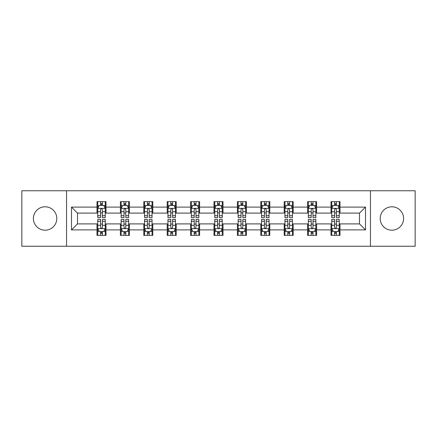 <?xml version="1.0" encoding="UTF-8"?>
<svg xmlns="http://www.w3.org/2000/svg" width="437" height="437" viewBox="0 0 437 437"><rect width="100%" height="100%" fill="white"/><g stroke="black" fill="none" stroke-linecap="round" stroke-linejoin="round"><path stroke-width="0.66" d="M391.902 206.799A11.701 11.701 0 0 0 380.201 218.5A11.701 11.701 0 0 0 391.902 230.201A11.701 11.701 0 0 0 403.602 218.5A11.701 11.701 0 0 0 391.902 206.799M45.098 206.799A11.701 11.701 0 0 0 33.398 218.5A11.701 11.701 0 0 0 45.098 230.201A11.701 11.701 0 0 0 56.799 218.5A11.701 11.701 0 0 0 45.098 206.799M370.45 246.25L415.15 246.25L415.15 190.75L370.45 190.75L370.45 246.25L66.55 246.25L66.55 190.75L21.85 190.75L21.85 246.25L66.55 246.25M370.45 190.75L66.55 190.75M340.002 207.1L340.002 201.626L331 201.626L331 207.1L316.601 207.1L316.601 201.626L307.599 201.626L307.599 207.1L293.2 207.1L293.2 201.626L284.197 201.626L284.197 207.1L269.798 207.1L269.798 201.626L260.802 201.626L260.802 207.1L246.402 207.1L246.402 201.626L237.4 201.626L237.4 207.1L223.001 207.1L223.001 201.626L213.999 201.626L213.999 207.1L199.6 207.1L199.6 201.626L190.598 201.626L190.598 207.1L176.198 207.1L176.198 201.626L167.202 201.626L167.202 207.1L152.803 207.1L152.803 201.626L143.8 201.626L143.8 207.1L129.401 207.1L129.401 201.626L120.399 201.626L120.399 207.1L106 207.1L106 201.626L96.998 201.626L96.998 207.1L71.499 207.1L71.499 229.9L77.502 223.902L96.998 223.902L96.998 235.374L106 235.374L106 223.902L120.399 223.902L120.399 235.374L129.401 235.374L129.401 223.902L143.8 223.902L143.8 235.374L152.803 235.374L152.803 223.902L167.202 223.902L167.202 235.374L176.198 235.374L176.198 223.902L190.598 223.902L190.598 235.374L199.6 235.374L199.6 223.902L213.999 223.902L213.999 235.374L223.001 235.374L223.001 223.902L237.4 223.902L237.4 235.374L246.402 235.374L246.402 223.902L260.802 223.902L260.802 235.374L269.798 235.374L269.798 223.902L284.197 223.902L284.197 235.374L293.2 235.374L293.2 223.902L307.599 223.902L307.599 235.374L316.601 235.374L316.601 223.902L331 223.902L331 235.374L340.002 235.374L340.002 223.902L359.498 223.902L359.498 213.098L340.002 213.098L340.002 207.1L365.501 207.1L365.501 229.9L340.002 229.9M331 229.9L316.601 229.9M307.599 229.9L293.2 229.9M284.197 229.9L269.798 229.9M260.802 229.9L246.402 229.9M237.4 229.9L223.001 229.9M213.999 229.9L199.6 229.9M190.598 229.9L176.198 229.9M167.202 229.9L152.803 229.9M143.8 229.9L129.401 229.9M120.399 229.9L106 229.9M96.998 229.9L71.499 229.9M331 207.1L331 213.098L316.601 213.098L316.601 207.1M307.599 207.1L307.599 213.098L293.2 213.098L293.2 207.1M284.197 207.1L284.197 213.098L269.798 213.098L269.798 207.1M260.802 207.1L260.802 213.098L246.402 213.098L246.402 207.1M237.4 207.1L237.4 213.098L223.001 213.098L223.001 207.1M213.999 207.1L213.999 213.098L199.6 213.098L199.6 207.1M190.598 207.1L190.598 213.098L176.198 213.098L176.198 207.1M167.202 207.1L167.202 213.098L152.803 213.098L152.803 207.1M143.8 207.1L143.8 213.098L129.401 213.098L129.401 207.1M120.399 207.1L120.399 213.098L106 213.098L106 207.1M96.998 207.1L96.998 213.098L77.502 213.098L71.499 207.1M77.502 213.098L77.502 223.902M365.501 229.9L359.498 223.902M359.498 213.098L365.501 207.1M96.998 205.374L97.751 205.374M100.597 205.374L102.4 205.374M105.251 205.374L106 205.374M96.998 212.95L97.751 212.95M100.597 212.95L102.4 212.95M105.251 212.95L106 212.95M96.998 224.05L97.751 224.05M100.597 224.05L102.4 224.05M105.251 224.05L106 224.05M96.998 231.626L97.751 231.626M100.597 231.626L102.4 231.626M105.251 231.626L106 231.626M120.399 224.05L121.147 224.05M123.999 224.05L125.801 224.05M128.647 224.05L129.401 224.05M120.399 231.626L121.147 231.626M123.999 231.626L125.801 231.626M128.647 231.626L129.401 231.626M120.399 205.374L121.147 205.374M123.999 205.374L125.801 205.374M128.647 205.374L129.401 205.374M120.399 212.95L121.147 212.95M123.999 212.95L125.801 212.95M128.647 212.95L129.401 212.95M143.8 224.05L144.549 224.05M147.4 224.05L149.203 224.05M152.049 224.05L152.803 224.05M143.8 231.626L144.549 231.626M147.4 231.626L149.203 231.626M152.049 231.626L152.803 231.626M143.8 205.374L144.549 205.374M147.4 205.374L149.203 205.374M152.049 205.374L152.803 205.374M143.8 212.95L144.549 212.95M147.4 212.95L149.203 212.95M152.049 212.95L152.803 212.95M167.202 224.05L167.95 224.05M170.801 224.05L172.599 224.05M175.45 224.05L176.198 224.05M167.202 231.626L167.95 231.626M170.801 231.626L172.599 231.626M175.45 231.626L176.198 231.626M167.202 205.374L167.95 205.374M170.801 205.374L172.599 205.374M175.45 205.374L176.198 205.374M167.202 212.95L167.95 212.95M170.801 212.95L172.599 212.95M175.45 212.95L176.198 212.95M190.598 224.05L191.351 224.05M194.197 224.05L196 224.05M198.851 224.05L199.6 224.05M190.598 231.626L191.351 231.626M194.197 231.626L196 231.626M198.851 231.626L199.6 231.626M190.598 205.374L191.351 205.374M194.197 205.374L196 205.374M198.851 205.374L199.6 205.374M190.598 212.95L191.351 212.95M194.197 212.95L196 212.95M198.851 212.95L199.6 212.95M213.999 224.05L214.753 224.05M217.599 224.05L219.401 224.05M222.247 224.05L223.001 224.05M213.999 231.626L214.753 231.626M217.599 231.626L219.401 231.626M222.247 231.626L223.001 231.626M213.999 205.374L214.753 205.374M217.599 205.374L219.401 205.374M222.247 205.374L223.001 205.374M213.999 212.95L214.753 212.95M217.599 212.95L219.401 212.95M222.247 212.95L223.001 212.95M237.4 224.05L238.149 224.05M241 224.05L242.803 224.05M245.649 224.05L246.402 224.05M237.4 231.626L238.149 231.626M241 231.626L242.803 231.626M245.649 231.626L246.402 231.626M237.4 205.374L238.149 205.374M241 205.374L242.803 205.374M245.649 205.374L246.402 205.374M237.4 212.95L238.149 212.95M241 212.95L242.803 212.95M245.649 212.95L246.402 212.95M260.802 224.05L261.55 224.05M264.401 224.05L266.199 224.05M269.05 224.05L269.798 224.05M260.802 231.626L261.55 231.626M264.401 231.626L266.199 231.626M269.05 231.626L269.798 231.626M260.802 205.374L261.55 205.374M264.401 205.374L266.199 205.374M269.05 205.374L269.798 205.374M260.802 212.95L261.55 212.95M264.401 212.95L266.199 212.95M269.05 212.95L269.798 212.95M284.197 224.05L284.951 224.05M287.797 224.05L289.6 224.05M292.451 224.05L293.2 224.05M284.197 231.626L284.951 231.626M287.797 231.626L289.6 231.626M292.451 231.626L293.2 231.626M284.197 205.374L284.951 205.374M287.797 205.374L289.6 205.374M292.451 205.374L293.2 205.374M284.197 212.95L284.951 212.95M287.797 212.95L289.6 212.95M292.451 212.95L293.2 212.95M307.599 224.05L308.353 224.05M311.199 224.05L313.001 224.05M315.853 224.05L316.601 224.05M307.599 231.626L308.353 231.626M311.199 231.626L313.001 231.626M315.853 231.626L316.601 231.626M307.599 205.374L308.353 205.374M311.199 205.374L313.001 205.374M315.853 205.374L316.601 205.374M307.599 212.95L308.353 212.95M311.199 212.95L313.001 212.95M315.853 212.95L316.601 212.95M331 224.05L331.749 224.05M334.6 224.05L336.403 224.05M339.249 224.05L340.002 224.05M331 231.626L331.749 231.626M334.6 231.626L336.403 231.626M339.249 231.626L340.002 231.626M331 205.374L331.749 205.374M334.6 205.374L336.403 205.374M339.249 205.374L340.002 205.374M331 212.95L331.749 212.95M334.6 212.95L336.403 212.95M339.249 212.95L340.002 212.95M102.4 203.576L100.597 203.576M105.251 215.72L102.4 215.72L102.4 217.599L105.251 217.599L105.251 208.449L103.749 205.45L99.248 205.45L97.751 208.449L97.751 217.599L100.597 217.599L100.597 215.72L97.751 215.72M97.751 208.449L97.751 201.626M105.251 208.449L105.251 201.626M100.597 205.45L100.597 201.626M102.4 201.626L102.4 205.45M102.4 215.72L102.4 209.574C101.799 208.422 101.198 208.422 100.597 209.574L100.597 215.72M100.597 233.424L102.4 233.424M97.751 221.28L100.597 221.28L100.597 219.401L97.751 219.401L97.751 228.551L99.248 231.55L103.749 231.55L105.251 228.551L105.251 219.401L102.4 219.401L102.4 221.28L105.251 221.28M105.251 228.551L105.251 235.374M97.751 228.551L97.751 235.374M102.4 231.55L102.4 235.374M100.597 235.374L100.597 231.55M100.597 221.28L100.597 227.426C101.198 228.578 101.799 228.578 102.4 227.426L102.4 221.28M125.801 203.576L123.999 203.576M128.647 215.72L125.801 215.72L125.801 217.599L128.647 217.599L128.647 208.449L127.151 205.45L122.65 205.45L121.147 208.449L121.147 217.599L123.999 217.599L123.999 215.72L121.147 215.72M121.147 208.449L121.147 201.626M128.647 208.449L128.647 201.626M123.999 205.45L123.999 201.626M125.801 201.626L125.801 205.45M125.801 215.72L125.801 209.574C125.2 208.422 124.6 208.422 123.999 209.574L123.999 215.72M149.203 203.576L147.4 203.576M152.049 215.72L149.203 215.72L149.203 217.599L152.049 217.599L152.049 208.449L150.552 205.45L146.051 205.45L144.549 208.449L144.549 217.599L147.4 217.599L147.4 215.72L144.549 215.72M144.549 208.449L144.549 201.626M152.049 208.449L152.049 201.626M147.4 205.45L147.4 201.626M149.203 201.626L149.203 205.45M149.203 215.72L149.203 209.574C148.602 208.422 148.001 208.422 147.4 209.574L147.4 215.72M123.999 233.424L125.801 233.424M121.147 221.28L123.999 221.28L123.999 219.401L121.147 219.401L121.147 228.551L122.65 231.55L127.151 231.55L128.647 228.551L128.647 219.401L125.801 219.401L125.801 221.28L128.647 221.28M128.647 228.551L128.647 235.374M121.147 228.551L121.147 235.374M125.801 231.55L125.801 235.374M123.999 235.374L123.999 231.55M123.999 221.28L123.999 227.426C124.6 228.578 125.2 228.578 125.801 227.426L125.801 221.28M147.4 233.424L149.203 233.424M144.549 221.28L147.4 221.28L147.4 219.401L144.549 219.401L144.549 228.551L146.051 231.55L150.552 231.55L152.049 228.551L152.049 219.401L149.203 219.401L149.203 221.28L152.049 221.28M152.049 228.551L152.049 235.374M144.549 228.551L144.549 235.374M149.203 231.55L149.203 235.374M147.4 235.374L147.4 231.55M147.4 221.28L147.4 227.426C148.001 228.578 148.602 228.578 149.203 227.426L149.203 221.28M172.599 203.576L170.801 203.576M175.45 215.72L172.599 215.72L172.599 217.599L175.45 217.599L175.45 208.449L173.948 205.45L169.452 205.45L167.95 208.449L167.95 217.599L170.801 217.599L170.801 215.72L167.95 215.72M167.95 208.449L167.95 201.626M175.45 208.449L175.45 201.626M170.801 205.45L170.801 201.626M172.599 201.626L172.599 205.45M172.599 215.72L172.599 209.574C172.003 208.422 171.402 208.422 170.801 209.574L170.801 215.72M196 203.576L194.197 203.576M198.851 215.72L196 215.72L196 217.599L198.851 217.599L198.851 208.449L197.349 205.45L192.848 205.45L191.351 208.449L191.351 217.599L194.197 217.599L194.197 215.72L191.351 215.72M191.351 208.449L191.351 201.626M198.851 208.449L198.851 201.626M194.197 205.45L194.197 201.626M196 201.626L196 205.45M196 215.72L196 209.574C195.399 208.422 194.798 208.422 194.197 209.574L194.197 215.72M219.401 203.576L217.599 203.576M222.247 215.72L219.401 215.72L219.401 217.599L222.247 217.599L222.247 208.449L220.751 205.45L216.249 205.45L214.753 208.449L214.753 217.599L217.599 217.599L217.599 215.72L214.753 215.72M214.753 208.449L214.753 201.626M222.247 208.449L222.247 201.626M217.599 205.45L217.599 201.626M219.401 201.626L219.401 205.45M219.401 215.72L219.401 209.574C218.8 208.422 218.2 208.422 217.599 209.574L217.599 215.72M170.801 233.424L172.599 233.424M167.95 221.28L170.801 221.28L170.801 219.401L167.95 219.401L167.95 228.551L169.452 231.55L173.948 231.55L175.45 228.551L175.45 219.401L172.599 219.401L172.599 221.28L175.45 221.28M175.45 228.551L175.45 235.374M167.95 228.551L167.95 235.374M172.599 231.55L172.599 235.374M170.801 235.374L170.801 231.55M170.801 221.28L170.801 227.426C171.397 228.578 171.998 228.578 172.599 227.426L172.599 221.28M194.197 233.424L196 233.424M191.351 221.28L194.197 221.28L194.197 219.401L191.351 219.401L191.351 228.551L192.848 231.55L197.349 231.55L198.851 228.551L198.851 219.401L196 219.401L196 221.28L198.851 221.28M198.851 228.551L198.851 235.374M191.351 228.551L191.351 235.374M196 231.55L196 235.374M194.197 235.374L194.197 231.55M194.197 221.28L194.197 227.426C194.798 228.578 195.399 228.578 196 227.426L196 221.28M217.599 233.424L219.401 233.424M214.753 221.28L217.599 221.28L217.599 219.401L214.753 219.401L214.753 228.551L216.249 231.55L220.751 231.55L222.247 228.551L222.247 219.401L219.401 219.401L219.401 221.28L222.247 221.28M222.247 228.551L222.247 235.374M214.753 228.551L214.753 235.374M219.401 231.55L219.401 235.374M217.599 235.374L217.599 231.55M217.599 221.28L217.599 227.426C218.2 228.578 218.8 228.578 219.401 227.426L219.401 221.28M242.803 203.576L241 203.576M245.649 215.72L242.803 215.72L242.803 217.599L245.649 217.599L245.649 208.449L244.152 205.45L239.651 205.45L238.149 208.449L238.149 217.599L241 217.599L241 215.72L238.149 215.72M238.149 208.449L238.149 201.626M245.649 208.449L245.649 201.626M241 205.45L241 201.626M242.803 201.626L242.803 205.45M242.803 215.72L242.803 209.574C242.202 208.422 241.601 208.422 241 209.574L241 215.72M241 233.424L242.803 233.424M238.149 221.28L241 221.28L241 219.401L238.149 219.401L238.149 228.551L239.651 231.55L244.152 231.55L245.649 228.551L245.649 219.401L242.803 219.401L242.803 221.28L245.649 221.28M245.649 228.551L245.649 235.374M238.149 228.551L238.149 235.374M242.803 231.55L242.803 235.374M241 235.374L241 231.55M241 221.28L241 227.426C241.601 228.578 242.202 228.578 242.803 227.426L242.803 221.28M266.199 203.576L264.401 203.576M269.05 215.72L266.199 215.72L266.199 217.599L269.05 217.599L269.05 208.449L267.548 205.45L263.052 205.45L261.55 208.449L261.55 217.599L264.401 217.599L264.401 215.72L261.55 215.72M261.55 208.449L261.55 201.626M269.05 208.449L269.05 201.626M264.401 205.45L264.401 201.626M266.199 201.626L266.199 205.45M266.199 215.72L266.199 209.574C265.603 208.422 265.002 208.422 264.401 209.574L264.401 215.72M264.401 233.424L266.199 233.424M261.55 221.28L264.401 221.28L264.401 219.401L261.55 219.401L261.55 228.551L263.052 231.55L267.548 231.55L269.05 228.551L269.05 219.401L266.199 219.401L266.199 221.28L269.05 221.28M269.05 228.551L269.05 235.374M261.55 228.551L261.55 235.374M266.199 231.55L266.199 235.374M264.401 235.374L264.401 231.55M264.401 221.28L264.401 227.426C264.997 228.578 265.598 228.578 266.199 227.426L266.199 221.28M289.6 203.576L287.797 203.576M292.451 215.72L289.6 215.72L289.6 217.599L292.451 217.599L292.451 208.449L290.949 205.45L286.448 205.45L284.951 208.449L284.951 217.599L287.797 217.599L287.797 215.72L284.951 215.72M284.951 208.449L284.951 201.626M292.451 208.449L292.451 201.626M287.797 205.45L287.797 201.626M289.6 201.626L289.6 205.45M289.6 215.72L289.6 209.574C288.999 208.422 288.398 208.422 287.797 209.574L287.797 215.72M287.797 233.424L289.6 233.424M284.951 221.28L287.797 221.28L287.797 219.401L284.951 219.401L284.951 228.551L286.448 231.55L290.949 231.55L292.451 228.551L292.451 219.401L289.6 219.401L289.6 221.28L292.451 221.28M292.451 228.551L292.451 235.374M284.951 228.551L284.951 235.374M289.6 231.55L289.6 235.374M287.797 235.374L287.797 231.55M287.797 221.28L287.797 227.426C288.398 228.578 288.999 228.578 289.6 227.426L289.6 221.28M313.001 203.576L311.199 203.576M315.853 215.72L313.001 215.72L313.001 217.599L315.853 217.599L315.853 208.449L314.35 205.45L309.849 205.45L308.353 208.449L308.353 217.599L311.199 217.599L311.199 215.72L308.353 215.72M308.353 208.449L308.353 201.626M315.853 208.449L315.853 201.626M311.199 205.45L311.199 201.626M313.001 201.626L313.001 205.45M313.001 215.72L313.001 209.574C312.4 208.422 311.799 208.422 311.199 209.574L311.199 215.72M311.199 233.424L313.001 233.424M308.353 221.28L311.199 221.28L311.199 219.401L308.353 219.401L308.353 228.551L309.849 231.55L314.35 231.55L315.853 228.551L315.853 219.401L313.001 219.401L313.001 221.28L315.853 221.28M315.853 228.551L315.853 235.374M308.353 228.551L308.353 235.374M313.001 231.55L313.001 235.374M311.199 235.374L311.199 231.55M311.199 221.28L311.199 227.426C311.799 228.578 312.4 228.578 313.001 227.426L313.001 221.28M336.403 203.576L334.6 203.576M339.249 215.72L336.403 215.72L336.403 217.599L339.249 217.599L339.249 208.449L337.752 205.45L333.251 205.45L331.749 208.449L331.749 217.599L334.6 217.599L334.6 215.72L331.749 215.72M331.749 208.449L331.749 201.626M339.249 208.449L339.249 201.626M334.6 205.45L334.6 201.626M336.403 201.626L336.403 205.45M336.403 215.72L336.403 209.574C335.802 208.422 335.201 208.422 334.6 209.574L334.6 215.72M334.6 233.424L336.403 233.424M331.749 221.28L334.6 221.28L334.6 219.401L331.749 219.401L331.749 228.551L333.251 231.55L337.752 231.55L339.249 228.551L339.249 219.401L336.403 219.401L336.403 221.28L339.249 221.28M339.249 228.551L339.249 235.374M331.749 228.551L331.749 235.374M336.403 231.55L336.403 235.374M334.6 235.374L334.6 231.55M334.6 221.28L334.6 227.426C335.201 228.578 335.802 228.578 336.403 227.426L336.403 221.28M105.213 208.373L97.79 208.373M97.751 205.63L99.161 205.63M103.842 205.63L105.251 205.63M100.597 211.699L97.751 211.699M105.251 211.699L102.4 211.699M102.4 204.527L100.597 204.527M97.79 228.627L105.213 228.627M105.251 231.37L103.842 231.37M99.161 231.37L97.751 231.37M102.4 225.301L105.251 225.301M97.751 225.301L100.597 225.301M100.597 232.473L102.4 232.473M128.615 208.373L121.186 208.373M121.147 205.63L122.562 205.63M127.238 205.63L128.647 205.63M123.999 211.699L121.147 211.699M128.647 211.699L125.801 211.699M125.801 204.527L123.999 204.527M152.01 208.373L144.587 208.373M144.549 205.63L145.958 205.63M150.639 205.63L152.049 205.63M147.4 211.699L144.549 211.699M152.049 211.699L149.203 211.699M149.203 204.527L147.4 204.527M121.186 228.627L128.615 228.627M128.647 231.37L127.238 231.37M122.562 231.37L121.147 231.37M125.801 225.301L128.647 225.301M121.147 225.301L123.999 225.301M123.999 232.473L125.801 232.473M144.587 228.627L152.01 228.627M152.049 231.37L150.639 231.37M145.958 231.37L144.549 231.37M149.203 225.301L152.049 225.301M144.549 225.301L147.4 225.301M147.4 232.473L149.203 232.473M175.412 208.373L167.988 208.373M167.95 205.63L169.359 205.63M174.041 205.63L175.45 205.63M170.801 211.699L167.95 211.699M175.45 211.699L172.599 211.699M172.599 204.527L170.801 204.527M198.813 208.373L191.39 208.373M191.351 205.63L192.761 205.63M197.442 205.63L198.851 205.63M194.197 211.699L191.351 211.699M198.851 211.699L196 211.699M196 204.527L194.197 204.527M222.215 208.373L214.786 208.373M214.753 205.63L216.162 205.63M220.838 205.63L222.247 205.63M217.599 211.699L214.753 211.699M222.247 211.699L219.401 211.699M219.401 204.527L217.599 204.527M167.988 228.627L175.412 228.627M175.45 231.37L174.041 231.37M169.359 231.37L167.95 231.37M172.599 225.301L175.45 225.301M167.95 225.301L170.801 225.301M170.801 232.473L172.599 232.473M191.39 228.627L198.813 228.627M198.851 231.37L197.442 231.37M192.761 231.37L191.351 231.37M196 225.301L198.851 225.301M191.351 225.301L194.197 225.301M194.197 232.473L196 232.473M214.786 228.627L222.215 228.627M222.247 231.37L220.838 231.37M216.162 231.37L214.753 231.37M219.401 225.301L222.247 225.301M214.753 225.301L217.599 225.301M217.599 232.473L219.401 232.473M245.61 208.373L238.187 208.373M238.149 205.63L239.558 205.63M244.239 205.63L245.649 205.63M241 211.699L238.149 211.699M245.649 211.699L242.803 211.699M242.803 204.527L241 204.527M238.187 228.627L245.61 228.627M245.649 231.37L244.239 231.37M239.558 231.37L238.149 231.37M242.803 225.301L245.649 225.301M238.149 225.301L241 225.301M241 232.473L242.803 232.473M269.012 208.373L261.588 208.373M261.55 205.63L262.959 205.63M267.641 205.63L269.05 205.63M264.401 211.699L261.55 211.699M269.05 211.699L266.199 211.699M266.199 204.527L264.401 204.527M261.588 228.627L269.012 228.627M269.05 231.37L267.641 231.37M262.959 231.37L261.55 231.37M266.199 225.301L269.05 225.301M261.55 225.301L264.401 225.301M264.401 232.473L266.199 232.473M292.413 208.373L284.99 208.373M284.951 205.63L286.361 205.63M291.042 205.63L292.451 205.63M287.797 211.699L284.951 211.699M292.451 211.699L289.6 211.699M289.6 204.527L287.797 204.527M284.99 228.627L292.413 228.627M292.451 231.37L291.042 231.37M286.361 231.37L284.951 231.37M289.6 225.301L292.451 225.301M284.951 225.301L287.797 225.301M287.797 232.473L289.6 232.473M315.814 208.373L308.385 208.373M308.353 205.63L309.762 205.63M314.438 205.63L315.853 205.63M311.199 211.699L308.353 211.699M315.853 211.699L313.001 211.699M313.001 204.527L311.199 204.527M308.385 228.627L315.814 228.627M315.853 231.37L314.438 231.37M309.762 231.37L308.353 231.37M313.001 225.301L315.853 225.301M308.353 225.301L311.199 225.301M311.199 232.473L313.001 232.473M339.21 208.373L331.787 208.373M331.749 205.63L333.158 205.63M337.839 205.63L339.249 205.63M334.6 211.699L331.749 211.699M339.249 211.699L336.403 211.699M336.403 204.527L334.6 204.527M331.787 228.627L339.21 228.627M339.249 231.37L337.839 231.37M333.158 231.37L331.749 231.37M336.403 225.301L339.249 225.301M331.749 225.301L334.6 225.301M334.6 232.473L336.403 232.473"/></g></svg>
